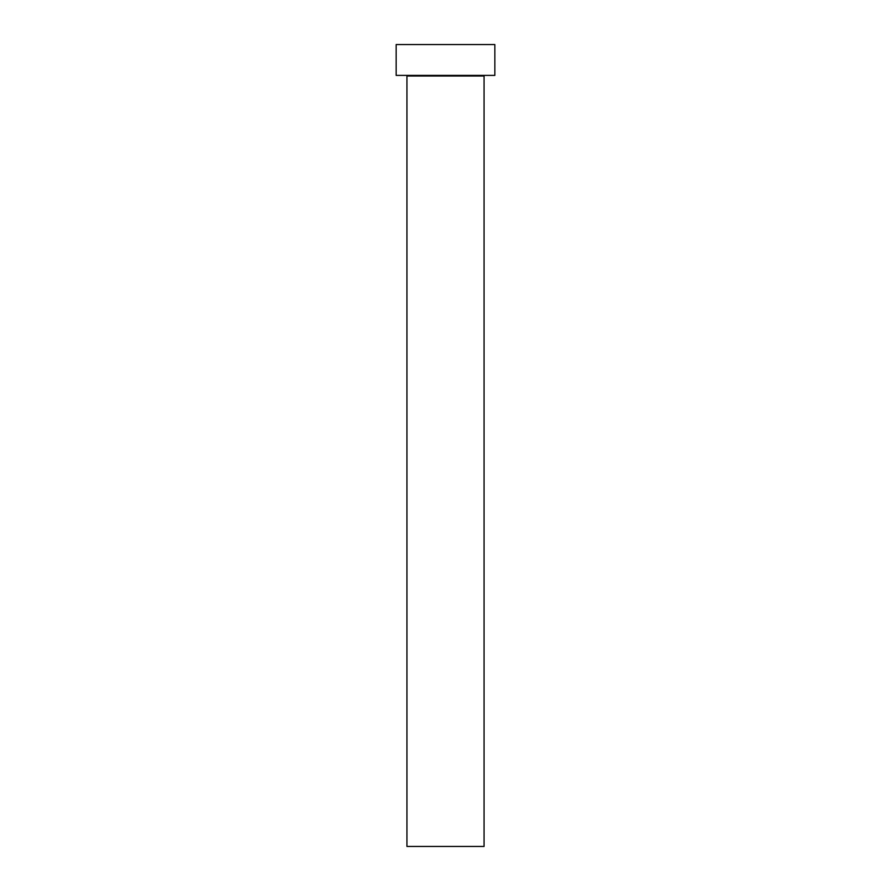 <?xml version="1.0" encoding="UTF-8"?>
<svg xmlns="http://www.w3.org/2000/svg" width="891" height="891" viewBox="0 0 891 891"><rect width="100%" height="100%" fill="white"/><g stroke="black" fill="none" stroke-linecap="round" stroke-linejoin="round"><path stroke-width="1.34" d="M484.058 76.013A0.613 0.613 0 0 1 484.671 75.39A0.613 0.613 0 0 0 484.058 76.013L406.942 76.013L406.942 846.45L484.058 846.45L484.058 76.013L484.058 846.45L406.942 846.45L406.942 76.013A0.613 0.613 0 0 0 406.329 75.39A0.613 0.613 0 0 1 406.942 76.013L484.058 76.013M396.15 44.55L396.15 75.39L494.85 75.39L494.85 44.55L396.15 44.55L396.15 75.39L494.85 75.39L494.85 44.55L396.15 44.55"/></g></svg>
